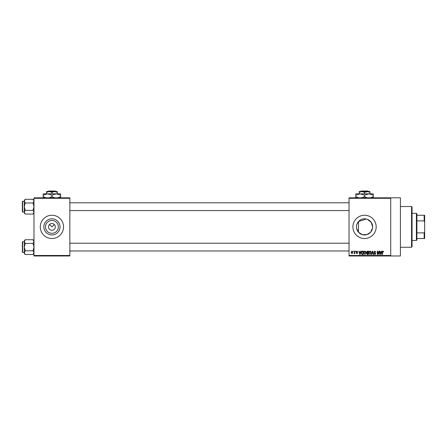 <?xml version="1.0" encoding="UTF-8"?>
<svg xmlns="http://www.w3.org/2000/svg" width="447" height="447" viewBox="0 0 447 447"><rect width="100%" height="100%" fill="white"/><g stroke="black" fill="none" stroke-linecap="round" stroke-linejoin="round"><path stroke-width="0.67" d="M58.356 226.892A6.437 6.437 0 0 1 51.919 233.328A6.437 6.437 0 0 1 45.482 226.892A6.437 6.437 0 0 1 51.919 220.455A6.437 6.437 0 0 1 58.356 226.892M48.522 226.892A3.392 3.392 0 0 0 51.919 230.283A3.392 3.392 0 0 0 55.311 226.892A3.392 3.392 0 0 0 51.919 223.5A3.392 3.392 0 0 0 48.522 226.892M43.84 226.892A8.074 8.074 0 0 0 51.919 234.966A8.074 8.074 0 0 0 59.993 226.892A8.074 8.074 0 0 0 51.919 218.818A8.074 8.074 0 0 0 43.84 226.892M40.286 226.892A11.633 11.633 0 0 0 51.919 238.525A11.633 11.633 0 0 0 63.547 226.892A11.633 11.633 0 0 0 51.919 215.258A11.633 11.633 0 0 0 40.286 226.892M372.53 228.115L370.619 232.216L366.831 234.641L362.282 234.641L358.477 232.222L356.605 228.356M367.406 219.337L371.178 222.288L372.625 226.892A8.074 8.074 0 0 1 364.545 234.966A8.074 8.074 0 0 1 356.471 226.892L356.605 225.422M352.912 226.892A11.633 11.633 0 0 0 364.545 238.525A11.633 11.633 0 0 0 376.178 226.892A11.633 11.633 0 0 0 364.545 215.258A11.633 11.633 0 0 0 352.912 226.892M390.723 197.809L390.723 198.295L349.034 198.295L349.034 197.809L400.417 197.809L400.417 255.975L349.034 255.975L349.034 255.488L390.723 255.488L390.723 255.975M49.516 224.495L51.919 226.892L54.316 224.495M353.27 251.13L353.577 251.611L353.27 251.13M355.382 251.13L355.689 251.611L355.382 251.13M360.74 251.13L361.064 251.13L360.126 254.522L359.801 254.522L358.818 251.13L359.142 251.13L359.41 252.142L360.478 252.142L360.74 251.13M365.83 251.616L366.132 252.778L364.942 254.566L363.752 252.823L364.059 251.6L364.942 251.085L365.83 251.616M370.898 251.616L371.2 252.778L370.01 254.566L368.82 252.823L369.127 251.6L370.01 251.085L370.898 251.616M374.849 251.085L375.871 252.231L374.821 251.482L374.195 252.063L375.782 253.633L374.904 254.566L373.977 253.55L374.893 254.17L375.379 253.276L374.357 252.873L373.888 252.069L374.849 251.085M381.542 251.13L381.867 251.13L380.928 254.522L380.604 254.522L379.615 251.13L379.939 251.13L380.207 252.142L381.274 252.142L381.542 251.13M349.034 198.295L349.034 255.488M390.723 198.295L390.723 255.488M383.353 251.326L383.537 252.142L382.856 251.482L382.526 251.739L382.481 254.522L382.174 254.522L382.174 252.22L382.872 251.085L383.353 251.326M378.955 251.13L379.263 251.13L379.263 254.522L378.933 254.522L377.637 251.801L377.637 254.522L377.324 254.522L377.324 251.13L377.659 251.13L378.955 253.846L378.955 251.13M372.373 251.13L372.675 251.13L373.591 254.522L373.273 254.522L372.547 251.527L371.731 254.522L371.407 254.522L372.373 251.13M367.423 251.13L368.378 251.13L368.378 254.522L367.423 254.522L366.574 253.667L366.909 252.957L366.484 252.125L367.423 251.13M362.411 251.13L363.316 251.13L363.316 254.522L361.964 254.46L361.243 252.846C361.159 251.879 361.55 251.303 362.411 251.13M356.918 251.085L357.673 251.879L356.902 251.438L356.482 251.817L357.628 252.935L356.935 253.639L356.22 252.935L356.924 253.287L357.321 252.985L356.175 251.879L356.918 251.085M354.499 251.13L354.812 251.13L354.812 253.594L354.499 253.203L354.136 253.639L353.84 253.505L354.443 252.913L354.499 251.13M351.968 251.085L352.828 252.359L351.968 253.639L351.107 252.387L351.968 251.085M357.002 224.014L358.477 221.567L366.233 218.996M69.849 255.975L33.983 255.975L33.983 255.488L69.849 255.488L69.849 255.975M69.849 198.295L33.983 198.295L33.983 197.809L69.849 197.809L69.849 255.488M33.983 198.295L33.983 255.488M356.471 226.892A8.074 8.074 0 0 1 364.545 218.818A8.074 8.074 0 0 1 372.625 226.892M380.883 253.527L381.168 252.538L380.313 252.538L380.743 254.17L380.883 253.527M370.01 254.17L370.893 252.773L370.015 251.482L369.133 252.829L369.261 253.6L370.01 254.17M368.071 254.125L368.071 253.108L367.171 253.142L366.881 253.611L368.071 254.125M368.071 252.711L368.071 251.527L367.099 251.566L366.797 252.119L368.071 252.711M364.942 254.17L365.825 252.773L364.948 251.482L364.065 252.829L364.193 253.6L364.942 254.17M363.003 254.125L363.003 251.527L362.45 251.527L361.673 252.019L361.55 252.846L362.02 254.058L363.003 254.125M360.086 253.527L360.371 252.538L359.517 252.538L359.941 254.17L360.086 253.527M351.973 253.287L352.515 252.365L351.957 251.438L351.415 252.365L351.973 253.287M411.564 206.536L412.05 207.022L412.05 246.766L411.564 247.252L411.564 206.536L400.417 206.536M358.477 221.567L358.477 232.222M33.983 213.079L32.994 214.068L25.278 214.068L24.289 212.219L25.278 210.375L24.289 206.682L25.278 202.988L24.289 201.139L25.278 199.295L24.289 200.284L24.289 213.079L25.278 214.068M22.35 202.318L22.35 201.642A0.291 0.291 0 0 1 22.641 201.351L22.641 212.012A0.291 0.291 0 0 1 22.35 211.722L22.35 201.642A0.291 0.291 0 0 1 22.641 201.351L24.289 201.351M22.641 212.012L24.289 212.012M33.983 200.284L32.994 199.295L25.278 199.295M32.994 199.295L33.983 201.139L32.994 202.988L25.278 202.988M32.994 202.988L33.983 206.682L32.994 210.375L25.278 210.375M32.994 210.375L33.983 212.219L32.994 214.068M22.35 246.252L22.35 243.71M416.408 240.464L416.408 213.32L416.895 213.806L416.895 239.978L416.408 240.464L412.05 240.464M416.408 213.32L412.05 213.32M424.65 238.525L424.164 238.525L424.164 232.887L424.65 231.742L424.65 238.525M416.895 238.525L424.164 238.525M416.895 215.258L424.65 215.258L424.65 231.742M416.895 232.887L424.164 232.887M424.65 222.047L424.164 220.896L424.164 215.258M416.895 220.896L424.164 220.896M22.35 211.722L22.35 211.045M33.983 253.499L32.994 254.494L25.278 254.494L24.289 252.644L25.278 250.801L24.289 247.107L25.278 243.414L24.289 241.564L25.278 239.721L24.289 240.709L24.289 253.499L25.278 254.494M22.35 242.743L22.35 242.062A0.291 0.291 0 0 1 22.641 241.771L22.641 252.438A0.291 0.291 0 0 1 22.35 252.147L22.35 242.062A0.291 0.291 0 0 1 22.641 241.771L24.289 241.771M22.641 252.438L24.289 252.438M33.983 240.709L32.994 239.721L25.278 239.721M32.994 239.721L33.983 241.564L32.994 243.414L25.278 243.414M32.994 243.414L33.983 247.107L32.994 250.801L25.278 250.801M32.994 250.801L33.983 252.644L32.994 254.494M22.35 252.147L22.35 251.465M361.187 191.025L360.701 191.512L361.187 191.025L367.903 191.025L368.395 191.512L367.903 191.025M369.881 193.836L369.881 192.333L367.211 191.512L359.215 191.512L359.215 192.333L361.88 191.512L364.545 192.333L368.395 191.512M359.215 192.333L359.215 193.836M364.545 192.333L364.545 193.836M369.881 192.333L369.881 191.512L367.211 191.512M358.583 197.809L355.823 196.658L355.823 193.836L373.273 193.836L373.273 196.658L370.513 197.809M355.823 196.658L355.823 198.004M355.823 195.188L360.187 193.836L364.545 195.188L364.545 196.658L361.785 197.809M364.545 195.188L368.909 193.836L373.273 195.188M367.311 197.809L364.545 196.658M373.273 198.004L373.273 196.658M48.561 191.025L48.069 191.512L48.561 191.025L55.277 191.025L55.763 191.512L55.277 191.025M46.583 192.333L49.248 191.512L46.583 191.512L46.583 193.836M51.919 192.333L54.584 191.512L49.248 191.512L51.919 192.333L51.919 193.836M57.25 192.333L57.25 191.512L54.584 191.512L57.25 192.333L57.25 193.836M45.952 197.809L43.191 196.658L43.191 193.836L60.641 193.836L60.641 196.658L57.881 197.809M43.191 196.658L43.191 198.004M43.191 195.188L47.555 193.836L51.919 195.188L51.919 196.658L49.159 197.809M51.919 195.188L56.277 193.836L60.641 195.188M54.679 197.809L51.919 196.658M60.641 198.004L60.641 196.658M411.564 247.252L400.417 247.252M349.034 202.804L69.849 202.804M349.034 210.559L69.849 210.559M69.849 250.985L349.034 250.985M69.849 243.229L349.034 243.229"/></g></svg>
